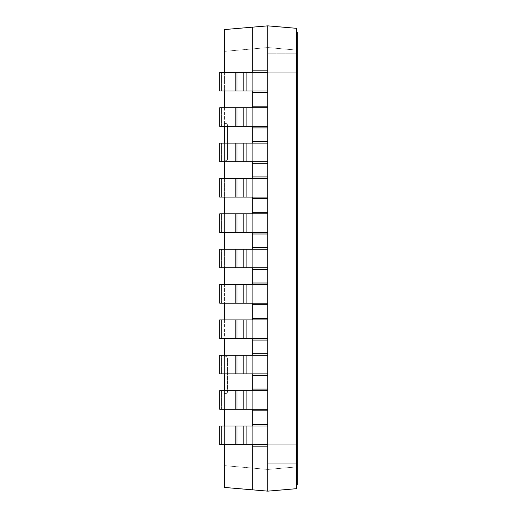 <?xml version="1.0" encoding="UTF-8"?>
<svg xmlns="http://www.w3.org/2000/svg" width="517" height="517" viewBox="0 0 517 517"><rect width="100%" height="100%" fill="white"/><g stroke="black" fill="none" stroke-linecap="round" stroke-linejoin="round"><path stroke-width="0.39" stroke-dasharray="2.58 1.94" d="M252.296 107.743L267.806 107.743L267.806 106.192L267.806 107.743L267.806 106.192L252.296 106.192L252.296 107.743L252.296 106.192L267.806 106.192L252.296 106.192L252.296 107.743L267.806 107.743L267.806 126.355L252.296 126.355L252.296 127.906L267.806 127.906L252.296 127.906L267.806 127.906L267.806 107.743L252.296 107.743L252.296 126.355L267.806 126.355L252.296 126.355L252.296 127.906L252.296 107.743L267.806 107.743L246.092 107.743L267.806 107.743L252.296 107.743L252.296 126.355L252.296 107.743L219.725 107.743L243.164 107.743L219.725 107.743L219.725 126.355L252.296 126.355M235.177 126.355L235.177 107.743M252.296 284.557L219.725 284.557L219.725 303.169L252.296 303.169L252.296 283.006L267.806 283.006L252.296 283.006L252.296 304.72L267.806 304.72L252.296 304.72L267.806 304.72L267.806 303.169L252.296 303.169L252.296 284.557L219.725 284.557L267.806 284.557L252.296 284.557L267.806 284.557L252.296 284.557L267.806 284.557L267.806 303.169L267.806 284.557L252.296 284.557L252.296 303.169L267.806 303.169L252.296 303.169L267.806 303.169L267.806 304.72L267.806 283.006L267.806 284.557L267.806 283.006L252.296 283.006L252.296 284.557L267.806 284.557M252.296 232.443L267.806 232.443L267.806 213.831L252.296 213.831L252.296 233.994L267.806 233.994L252.296 233.994L267.806 233.994L267.806 232.443L246.092 232.443L252.296 232.443L252.296 213.831L267.806 213.831L219.725 213.831L243.164 213.831L219.725 213.831L219.725 232.443L252.296 232.443L252.296 213.831L252.296 233.994L252.296 232.443L267.806 232.443L267.806 213.831L246.092 213.831L267.806 213.831L267.806 233.994L267.806 232.443L252.296 232.443L267.806 232.443M252.296 213.831L252.296 212.28L252.296 213.831L252.296 212.28L267.806 212.28L267.806 213.831L252.296 213.831L267.806 213.831L267.806 212.28L252.296 212.28L267.806 212.28L267.806 213.831M252.296 355.282L219.725 355.282L219.725 373.894L252.296 373.894L252.296 353.731L267.806 353.731L252.296 353.731L252.296 375.445L267.806 375.445L252.296 375.445L267.806 375.445L267.806 373.894L252.296 373.894L252.296 355.282L219.725 355.282L267.806 355.282L252.296 355.282L267.806 355.282L252.296 355.282L267.806 355.282L267.806 373.894L267.806 355.282L252.296 355.282L252.296 373.894L267.806 373.894L252.296 373.894L267.806 373.894L267.806 375.445L267.806 353.731L267.806 355.282L267.806 353.731L252.296 353.731L252.296 355.282L267.806 355.282M252.296 161.718L267.806 161.718L267.806 143.106L252.296 143.106L252.296 163.269L267.806 163.269L252.296 163.269L267.806 163.269L267.806 161.718L246.092 161.718L252.296 161.718L252.296 143.106L267.806 143.106L219.725 143.106L243.164 143.106L219.725 143.106L219.725 161.718L252.296 161.718L252.296 143.106L252.296 163.269L252.296 161.718L267.806 161.718L267.806 143.106L246.092 143.106L267.806 143.106L267.806 163.269L267.806 161.718L252.296 161.718L267.806 161.718M252.296 143.106L252.296 141.555L252.296 143.106L252.296 141.555L267.806 141.555L267.806 143.106L252.296 143.106L267.806 143.106L267.806 141.555L252.296 141.555L267.806 141.555L267.806 143.106M252.296 426.008L219.725 426.008L219.725 444.62L252.296 444.62L252.296 424.457L267.806 424.457L252.296 424.457L252.296 446.171L267.806 446.171L252.296 446.171L267.806 446.171L267.806 444.62L252.296 444.62L252.296 426.008L219.725 426.008L267.806 426.008L252.296 426.008L267.806 426.008L252.296 426.008L267.806 426.008L267.806 444.62L267.806 426.008L252.296 426.008L252.296 444.62L267.806 444.62L252.296 444.62L267.806 444.62L267.806 446.171L267.806 424.457L267.806 426.008L267.806 424.457L252.296 424.457L252.296 426.008L267.806 426.008M252.296 90.992L267.806 90.992L267.806 72.38L252.296 72.38L252.296 92.543L267.806 92.543L252.296 92.543L267.806 92.543L267.806 90.992L246.092 90.992L252.296 90.992L252.296 72.38L267.806 72.38L219.725 72.38L243.164 72.38L219.725 72.38L219.725 90.992L252.296 90.992L252.296 72.38L252.296 92.543L252.296 90.992L267.806 90.992L267.806 72.38L246.092 72.38L267.806 72.38L267.806 92.543L267.806 90.992L252.296 90.992L267.806 90.992M252.296 72.38L252.296 70.829L252.296 72.38L252.296 70.829L267.806 70.829L267.806 72.38L252.296 72.38L267.806 72.38L267.806 70.829L252.296 70.829L267.806 70.829L267.806 72.38M243.164 232.443L219.725 232.443L243.164 232.443L243.164 213.831L246.092 213.831L243.164 213.831L243.164 232.443L243.164 213.831M235.177 232.443L235.177 213.831M267.806 303.169L252.296 303.169L252.296 304.72L252.296 303.169L267.806 303.169L252.296 303.169M243.164 303.169L246.092 303.169L243.164 303.169L243.164 284.557M235.177 303.169L235.177 284.557M243.164 161.718L219.725 161.718L243.164 161.718L243.164 143.106L246.092 143.106L243.164 143.106L243.164 161.718L243.164 143.106M235.177 161.718L235.177 143.106M267.806 373.894L252.296 373.894L252.296 375.445L252.296 373.894L267.806 373.894L252.296 373.894M243.164 373.894L246.092 373.894L243.164 373.894L243.164 355.282M235.177 373.894L235.177 355.282M243.164 90.992L219.725 90.992L243.164 90.992L243.164 72.38L246.092 72.38L243.164 72.38L243.164 90.992L243.164 72.38M235.177 90.992L235.177 72.38M267.806 444.62L252.296 444.62L252.296 446.171L252.296 444.62L267.806 444.62L252.296 444.62M243.164 444.62L246.092 444.62L243.164 444.62L243.164 426.008M235.177 444.62L235.177 426.008M252.296 390.645L219.725 390.645L219.725 409.257L252.296 409.257L252.296 389.094L267.806 389.094L252.296 389.094L252.296 410.808L267.806 410.808L252.296 410.808L267.806 410.808L267.806 409.257L252.296 409.257L252.296 390.645L219.725 390.645L267.806 390.645L252.296 390.645L267.806 390.645L252.296 390.645L267.806 390.645L267.806 409.257L267.806 390.645L252.296 390.645L252.296 409.257L267.806 409.257L252.296 409.257L267.806 409.257L267.806 410.808L267.806 389.094L267.806 390.645L267.806 389.094L252.296 389.094L252.296 390.645L267.806 390.645M267.806 409.257L252.296 409.257L252.296 410.808L252.296 409.257L267.806 409.257L252.296 409.257M243.164 409.257L246.092 409.257L243.164 409.257L243.164 390.645M235.177 409.257L235.177 390.645M252.296 319.92L219.725 319.92L219.725 338.532L252.296 338.532L252.296 318.369L267.806 318.369L252.296 318.369L252.296 340.083L267.806 340.083L252.296 340.083L267.806 340.083L267.806 338.532L252.296 338.532L252.296 319.92L219.725 319.92L267.806 319.92L252.296 319.92L267.806 319.92L252.296 319.92L267.806 319.92L267.806 338.532L267.806 319.92L252.296 319.92L252.296 338.532L267.806 338.532L252.296 338.532L267.806 338.532L267.806 340.083L267.806 318.369L267.806 319.92L267.806 318.369L252.296 318.369L252.296 319.92L267.806 319.92M267.806 338.532L252.296 338.532L252.296 340.083L252.296 338.532L267.806 338.532L252.296 338.532M243.164 338.532L246.092 338.532L243.164 338.532L243.164 319.92M235.177 338.532L235.177 319.92M252.296 249.194L219.725 249.194L219.725 267.806L252.296 267.806L252.296 247.643L267.806 247.643L252.296 247.643L252.296 269.357L267.806 269.357L252.296 269.357L267.806 269.357L267.806 267.806L252.296 267.806L252.296 249.194L219.725 249.194L267.806 249.194L252.296 249.194L267.806 249.194L252.296 249.194L267.806 249.194L267.806 267.806L267.806 249.194L252.296 249.194L252.296 267.806L267.806 267.806L252.296 267.806L267.806 267.806L267.806 269.357L267.806 247.643L267.806 249.194L267.806 247.643L252.296 247.643L252.296 249.194L267.806 249.194M267.806 267.806L252.296 267.806L252.296 269.357L252.296 267.806L267.806 267.806L252.296 267.806M243.164 267.806L246.092 267.806L243.164 267.806L243.164 249.194M235.177 267.806L235.177 249.194M252.296 178.468L219.725 178.468L219.725 197.08L252.296 197.08L252.296 176.917L267.806 176.917L252.296 176.917L252.296 198.631L267.806 198.631L252.296 198.631L267.806 198.631L267.806 197.08L252.296 197.08L252.296 178.468L219.725 178.468L267.806 178.468L252.296 178.468L267.806 178.468L252.296 178.468L267.806 178.468L267.806 197.08L267.806 178.468L252.296 178.468L252.296 197.08L267.806 197.08L252.296 197.08L267.806 197.08L267.806 198.631L267.806 176.917L267.806 178.468L267.806 176.917L252.296 176.917L252.296 178.468L267.806 178.468M267.806 197.08L252.296 197.08L252.296 198.631L252.296 197.08L267.806 197.08L252.296 197.08M243.164 197.08L246.092 197.08L243.164 197.08L243.164 178.468M235.177 197.08L235.177 178.468M267.806 126.355L267.806 107.743M296.344 454.857L296.344 430.041L296.034 454.857L296.034 430.041L296.034 454.857L296.655 454.857L296.655 430.041L296.655 454.857M225.929 123.563A1.551 1.551 0 0 1 227.48 125.114L227.48 159.236A1.551 1.551 0 0 1 225.929 160.787A1.551 1.551 0 0 0 227.48 159.236L227.48 125.114A1.551 1.551 0 0 0 225.929 123.563L224.378 123.563L224.378 160.787L224.378 123.563L224.378 160.787L224.378 123.563L225.929 123.563L225.929 160.787L224.378 160.787L225.929 160.787L225.929 123.563M227.48 391.886A1.551 1.551 0 0 1 225.929 393.437A1.551 1.551 0 0 0 227.48 391.886L227.48 357.764A1.551 1.551 0 0 0 225.929 356.213A1.551 1.551 0 0 1 227.48 357.764L227.48 391.886M227.48 125.114L227.48 159.236L227.48 125.114M225.929 393.437L224.378 393.437L224.378 356.213L224.378 393.437L224.378 356.213L224.378 393.437L225.929 393.437L225.929 356.213L224.378 356.213L225.929 356.213L225.929 393.437M296.034 454.857L296.034 430.041L296.034 454.857M296.655 50.091L267.806 47.564L296.655 50.091L267.806 47.564L296.655 50.091L267.806 47.564L267.806 25.85L296.655 28.332L296.655 466.909L267.806 469.436L296.655 466.909L267.806 469.436L296.655 466.909L267.806 469.436L267.806 491.15L296.655 488.668L296.655 28.332L296.655 50.091L296.655 28.332L267.806 25.85L296.655 28.332L267.806 25.85L267.806 72.225L296.655 72.225L296.655 50.091L296.655 72.225L296.655 53.768L296.655 72.225L267.806 72.225L267.806 47.564L267.806 72.225L296.655 72.225L267.806 72.225L267.806 47.564L296.655 50.091M296.655 488.668L296.655 28.332L267.806 25.85L224.378 29.572L224.378 487.428L224.378 465.636L224.378 487.428L224.378 465.636L224.378 487.428L267.806 491.15L296.655 488.668L267.806 491.15L296.655 488.668L267.806 491.15L267.806 444.775L267.806 469.436L267.806 444.775L296.655 444.775L267.806 444.775L296.655 444.775L267.806 444.775L267.806 469.436L296.655 466.909L296.655 488.668M296.655 466.909L267.806 469.436L296.655 466.909M267.806 491.15L224.378 487.428L267.806 491.15L224.378 487.428L267.806 491.15L267.806 25.85L224.378 29.572L224.378 51.364L224.378 29.572L224.378 51.364L224.378 29.572L267.806 25.85M296.655 484.946L267.806 484.946L267.806 444.775L297.275 444.775L267.806 444.775L267.806 484.946L297.275 484.946L297.275 72.225L267.806 72.225L267.806 463.232L267.806 72.225L296.655 72.225L267.806 72.225L267.806 444.775L296.655 444.775L267.806 444.775L267.806 72.225L296.655 72.225L267.806 72.225L267.806 53.768L267.806 72.225L296.655 72.225M267.806 53.768L296.655 53.768L267.806 53.768L267.806 72.225L267.806 32.054L267.806 72.225L267.806 53.768L297.275 53.768L267.806 53.768M297.275 430.196L296.655 430.196M297.275 444.775L267.806 444.775L267.806 484.946L267.806 444.775L297.275 444.775L267.806 444.775L267.806 463.232L267.806 444.775L296.655 444.775M267.806 463.232L297.275 463.232L267.806 463.232M224.378 72.38L224.378 90.992M224.378 107.743L224.378 126.355M224.378 143.106L224.378 161.718M224.378 178.468L224.378 197.08M224.378 213.831L224.378 232.443M224.378 249.194L224.378 267.806M224.378 284.557L224.378 303.169M224.378 319.92L224.378 338.532M224.378 355.282L224.378 373.894M224.378 390.645L224.378 409.257M224.378 426.008L224.378 444.62M252.296 70.829L252.296 92.543M252.296 106.192L252.296 127.906M252.296 141.555L252.296 163.269M252.296 176.917L252.296 198.631M252.296 212.28L252.296 233.994M252.296 247.643L252.296 269.357M252.296 283.006L252.296 304.72M252.296 318.369L252.296 340.083M252.296 353.731L252.296 375.445M252.296 389.094L252.296 410.808M252.296 424.457L252.296 446.171M252.296 27.181L252.296 489.819M224.378 51.364L267.806 47.564L224.378 51.364M224.378 465.636L267.806 469.436L224.378 465.636M297.275 484.946L267.806 484.946L297.275 484.946M297.275 72.225L267.806 72.225L267.806 32.054L267.806 72.225L297.275 72.225L297.275 32.054L267.806 32.054L297.275 32.054L297.275 72.225L267.806 72.225L297.275 72.225L297.275 53.768L297.275 72.225L267.806 72.225L297.275 72.225L297.275 32.054L267.806 32.054L296.655 32.054M296.655 355.987L296.655 318.608L296.965 362.159M296.965 322.13L296.965 351.573L296.655 322.13M296.655 369.442L296.655 357.48M296.965 357.48L296.965 318.608M296.965 354.442L296.965 340.238M296.655 340.238L296.655 354.442L296.655 340.238M296.965 275.367L296.655 263.037L296.655 280.705M296.655 275.367L296.655 263.037M296.655 246.428L296.655 259.191M296.965 244.108L296.965 237.284M296.655 237.284L296.655 244.108L296.655 237.284M296.655 195.736L296.655 204.021L296.965 195.736M296.655 203.995L296.965 190.611L296.655 203.995M296.655 190.611L296.655 195.853M296.655 208.92L296.655 190.876L296.965 195.853M296.655 231.506L296.655 213.818M296.655 172.523L296.655 181.305L296.965 172.523M296.655 186.566L296.655 167.314L296.655 186.566M296.965 186.676L296.965 167.314M296.655 157.123L296.655 144.734L296.655 157.123L296.965 149.982M296.655 144.734L296.655 149.982M296.655 162.79L296.965 157.123M296.655 287.866L296.655 293.527M296.655 346.513L296.655 332.845L296.655 351.573L296.965 346.513M296.655 351.573L296.965 338.06M296.655 243.384L296.965 238.066L296.655 243.384M243.164 126.355L243.164 107.743M246.092 126.355L246.092 107.743M236.98 126.355L236.98 107.743M221.535 126.355L221.535 107.743L221.535 126.355M246.092 303.169L246.092 284.557M221.535 303.169L221.535 284.557L221.535 303.169M221.535 232.443L221.535 213.831L221.535 232.443M246.092 232.443L246.092 213.831M246.092 373.894L246.092 355.282M221.535 373.894L221.535 355.282L221.535 373.894M221.535 161.718L221.535 143.106L221.535 161.718M246.092 161.718L246.092 143.106M246.092 444.62L246.092 426.008M221.535 444.62L221.535 426.008L221.535 444.62M221.535 90.992L221.535 72.38L221.535 90.992M246.092 90.992L246.092 72.38M236.98 232.443L236.98 213.831M236.98 303.169L236.98 284.557M236.98 161.718L236.98 143.106M236.98 373.894L236.98 355.282M236.98 90.992L236.98 72.38M236.98 444.62L236.98 426.008M246.092 409.257L246.092 390.645M221.535 409.257L221.535 390.645L221.535 409.257M236.98 409.257L236.98 390.645M246.092 338.532L246.092 319.92M221.535 338.532L221.535 319.92L221.535 338.532M236.98 338.532L236.98 319.92M246.092 267.806L246.092 249.194M221.535 267.806L221.535 249.194L221.535 267.806M236.98 267.806L236.98 249.194M246.092 197.08L246.092 178.468M221.535 197.08L221.535 178.468L221.535 197.08M236.98 197.08L236.98 178.468"/><path stroke-width="0.78" d="M267.806 303.169L219.725 303.169L219.725 284.557L267.806 284.557L267.806 304.72L252.296 304.72L252.296 319.92M252.296 303.169L252.296 304.72M267.806 284.557L267.806 283.006L252.296 283.006L252.296 284.557M235.177 303.169L235.177 284.557M252.296 197.08L252.296 212.28L267.806 212.28L267.806 233.994L252.296 233.994L252.296 249.194M252.296 232.443L252.296 233.994M267.806 232.443L219.725 232.443L219.725 213.831L267.806 213.831M252.296 212.28L252.296 213.831M235.177 232.443L235.177 213.831M267.806 373.894L219.725 373.894L219.725 355.282L267.806 355.282L267.806 375.445L252.296 375.445L252.296 390.645M252.296 373.894L252.296 375.445M267.806 355.282L267.806 353.731L252.296 353.731L252.296 355.282M235.177 373.894L235.177 355.282M252.296 126.355L252.296 141.555L267.806 141.555L267.806 163.269L252.296 163.269L252.296 178.468M252.296 161.718L252.296 163.269M267.806 161.718L219.725 161.718L219.725 143.106L267.806 143.106M252.296 141.555L252.296 143.106M235.177 161.718L235.177 143.106M267.806 444.62L219.725 444.62L219.725 426.008L267.806 426.008L267.806 446.171L252.296 446.171L252.296 489.819L224.378 487.428L224.378 444.62M252.296 444.62L252.296 446.171M267.806 426.008L267.806 424.457L252.296 424.457L252.296 426.008M235.177 444.62L235.177 426.008M224.378 72.38L224.378 29.572L252.296 27.181L252.296 70.829L267.806 70.829L267.806 92.543L252.296 92.543L252.296 107.743M252.296 90.992L252.296 92.543M267.806 90.992L219.725 90.992L219.725 72.38L267.806 72.38M252.296 70.829L252.296 72.38M235.177 90.992L235.177 72.38M267.806 409.257L219.725 409.257L219.725 390.645L267.806 390.645L267.806 410.808L252.296 410.808L252.296 424.457M252.296 409.257L252.296 410.808M235.177 409.257L235.177 390.645M267.806 390.645L267.806 389.094L252.296 389.094M267.806 338.532L219.725 338.532L219.725 319.92L267.806 319.92L267.806 340.083L252.296 340.083L252.296 353.731M252.296 338.532L252.296 340.083M235.177 338.532L235.177 319.92M267.806 319.92L267.806 318.369L252.296 318.369M267.806 267.806L219.725 267.806L219.725 249.194L267.806 249.194L267.806 269.357L252.296 269.357L252.296 283.006M252.296 267.806L252.296 269.357M235.177 267.806L235.177 249.194M267.806 249.194L267.806 247.643L252.296 247.643M267.806 197.08L219.725 197.08L219.725 178.468L267.806 178.468L267.806 198.631L252.296 198.631M235.177 197.08L235.177 178.468M267.806 178.468L267.806 176.917L252.296 176.917M267.806 126.355L219.725 126.355L219.725 107.743L267.806 107.743L267.806 127.906L252.296 127.906M235.177 126.355L235.177 107.743M267.806 107.743L267.806 106.192L252.296 106.192M296.655 28.332L296.655 488.668L267.806 491.15L267.806 25.85L296.655 28.332M224.378 90.992L224.378 107.743M224.378 126.355L224.378 143.106M224.378 161.718L224.378 178.468M224.378 197.08L224.378 213.831M224.378 232.443L224.378 249.194M224.378 267.806L224.378 284.557M224.378 303.169L224.378 319.92M224.378 338.532L224.378 355.282M224.378 373.894L224.378 390.645M224.378 409.257L224.378 426.008M252.296 27.181L267.806 25.85M252.296 489.819L267.806 491.15M296.655 32.054L297.275 32.054L297.275 444.775L296.655 444.775M297.275 72.225L296.655 72.225M297.275 444.775L297.275 484.946L296.655 484.946M296.655 357.48L296.655 369.442M296.655 355.987L296.965 357.48M296.965 351.573L296.965 355.987M296.655 337.427L296.655 338.06M296.655 332.612L296.965 337.407M296.655 326.86L296.965 332.612M296.655 318.608L296.965 326.86M296.655 340.238L296.655 354.442M296.655 280.705L296.655 275.367M296.655 263.037L296.965 275.367M296.655 246.428L296.655 259.191M296.655 237.284L296.655 244.108M296.655 190.611L296.965 208.907M296.655 231.506L296.655 226.103M296.965 213.838L296.965 226.103M296.655 167.314L296.655 186.676M296.655 162.79L296.655 157.388M296.965 144.734L296.965 157.271M296.655 287.866L296.655 293.527M246.092 303.169L246.092 284.557M236.98 303.169L236.98 284.557M243.164 303.169L243.164 284.557M246.092 232.443L246.092 213.831M243.164 232.443L243.164 213.831M236.98 232.443L236.98 213.831M246.092 373.894L246.092 355.282M236.98 373.894L236.98 355.282M243.164 373.894L243.164 355.282M246.092 161.718L246.092 143.106M243.164 161.718L243.164 143.106M236.98 161.718L236.98 143.106M246.092 444.62L246.092 426.008M236.98 444.62L236.98 426.008M243.164 444.62L243.164 426.008M246.092 90.992L246.092 72.38M243.164 90.992L243.164 72.38M236.98 90.992L236.98 72.38M246.092 409.257L246.092 390.645M236.98 409.257L236.98 390.645M243.164 409.257L243.164 390.645M246.092 338.532L246.092 319.92M236.98 338.532L236.98 319.92M243.164 338.532L243.164 319.92M246.092 267.806L246.092 249.194M236.98 267.806L236.98 249.194M243.164 267.806L243.164 249.194M246.092 197.08L246.092 178.468M236.98 197.08L236.98 178.468M243.164 197.08L243.164 178.468M246.092 126.355L246.092 107.743M236.98 126.355L236.98 107.743M243.164 126.355L243.164 107.743"/></g></svg>
